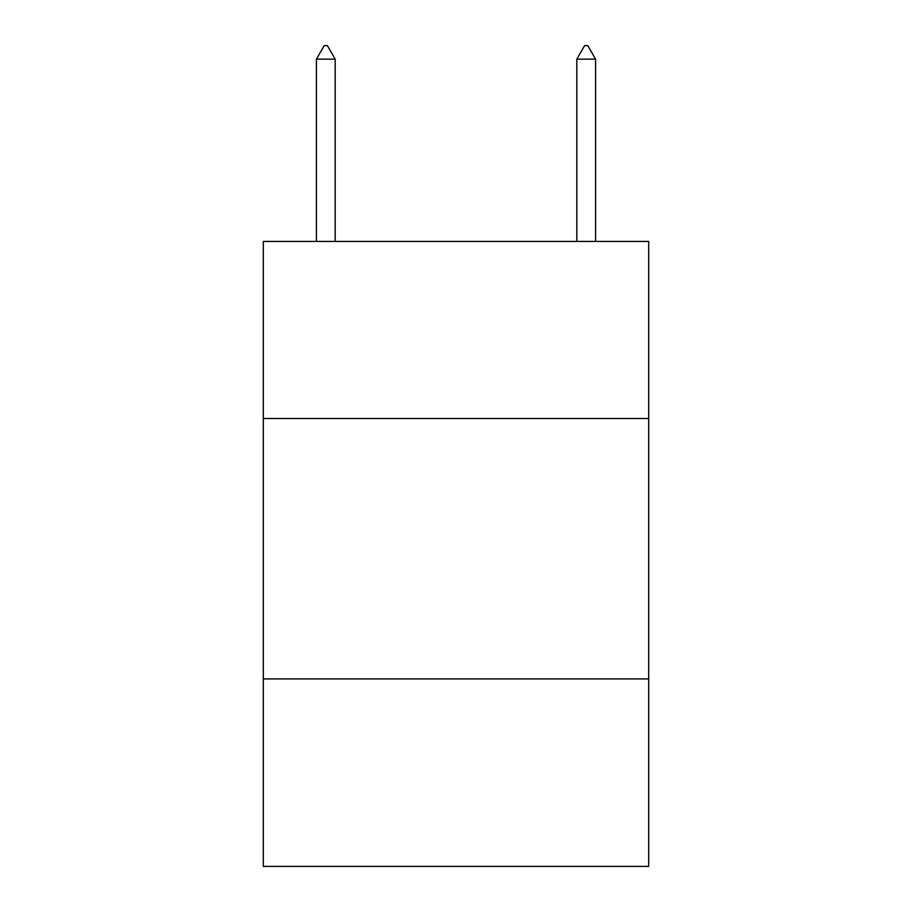 <?xml version="1.0" encoding="UTF-8"?>
<svg xmlns="http://www.w3.org/2000/svg" width="912" height="912" viewBox="0 0 912 912"><rect width="100%" height="100%" fill="white"/><g stroke="black" fill="none" stroke-linecap="round" stroke-linejoin="round"><path stroke-width="1.37" d="M648.706 418.505L648.706 241.429L263.294 241.429L263.294 418.505L648.706 418.505L648.706 866.4L263.294 866.4L263.294 418.505M648.706 678.904L263.294 678.904M335.171 59.143L327.362 45.6L324.239 45.6L316.418 59.143L335.171 59.143L335.171 241.429M316.418 59.143L316.418 241.429M584.638 45.6L587.761 45.6L595.582 59.143L576.829 59.143L584.638 45.6M595.582 241.429L595.582 59.143M576.829 241.429L576.829 59.143"/></g></svg>
